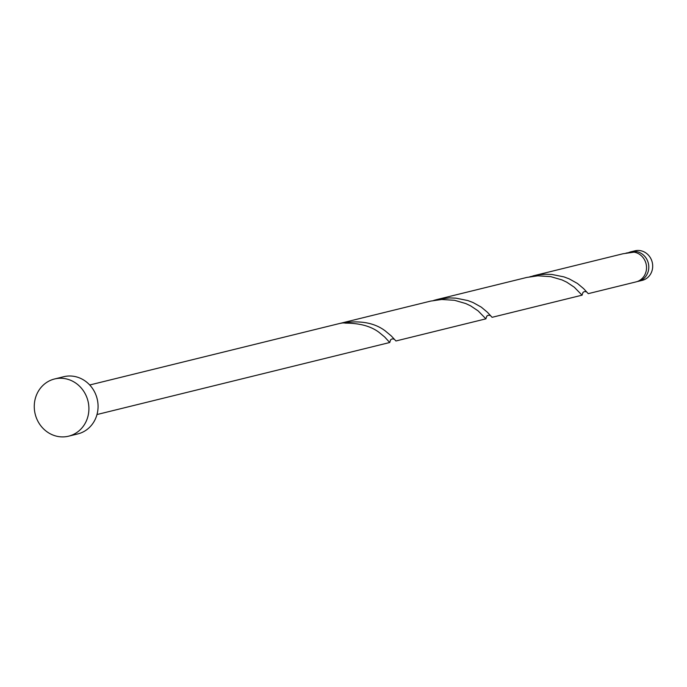 <?xml version="1.0" encoding="UTF-8"?>
<svg xmlns="http://www.w3.org/2000/svg" width="687" height="687" viewBox="0 0 687 687"><rect width="100%" height="100%" fill="white"/><g stroke="black" fill="none" stroke-linecap="round" stroke-linejoin="round"><path stroke-width="1.03" d="M631.044 251.785L634.943 250.824A15.217 14.049 76.2 0 1 652.65 264.942A15.217 14.049 76.2 0 1 642.216 280.373L638.317 281.335A15.217 14.049 -103.8 0 0 648.751 265.895A15.217 14.049 -103.8 0 0 631.044 251.785A15.217 14.049 -103.8 0 0 628.545 252.67L626.046 253.099M54.548 378.984L63.711 376.725A29.455 27.188 76.2 0 1 97.983 404.05A29.455 27.188 76.2 0 1 77.786 433.926L68.623 436.176A29.455 27.188 76.2 0 1 34.35 408.859A29.455 27.188 76.2 0 1 54.548 378.984A29.455 27.188 76.2 0 1 88.821 406.3A29.455 27.188 76.2 0 1 68.623 436.176M390.542 340.117L389.692 342.478L384.677 336.982L378.958 332.285C370.886 326.213 359.765 323.165 345.595 323.139A15.217 14.049 -103.8 0 0 340.28 323.328A15.217 14.049 -103.8 0 0 339.996 323.405L430.62 301.104L441.758 299.48L454.545 300.296L465.82 303.577L470.612 305.852L478.135 310.893L485.855 318.811L486.705 316.449M485.975 318.82L395.944 340.975L391.307 335.96L385.089 330.773C373.951 322.435 358.915 319.979 339.996 323.405M532.923 275.925L622.954 253.769L634.092 252.146A15.217 14.049 -103.8 0 1 646.484 266.453A15.217 14.049 -103.8 0 1 636.042 281.893L588.244 293.65L583.632 288.634L577.423 283.448L569.205 278.87L563.933 276.878L551.944 274.465L545.469 274.25L538.874 274.783L529.875 276.767M582.147 295.152L492.072 317.317L487.469 312.302L481.261 307.115L473.034 302.529L467.77 300.537L455.773 298.132L449.307 297.918L436.752 299.592L526.792 277.436L537.93 275.813L550.708 276.629L561.992 279.918L566.775 282.194L574.298 287.226L582.018 295.152L582.868 292.791M436.752 299.592L433.712 300.425M637.167 281.558A15.217 14.049 -103.8 0 0 638.317 281.335M340.28 323.328L89.714 384.986M389.812 342.487L96.987 414.536M390.62 339.747L390.508 340.202C391.195 338.931 392.449 338.622 394.269 339.275M486.782 316.08L486.671 316.535C487.358 315.273 488.612 314.964 490.432 315.608M582.945 292.413L582.834 292.877C583.529 291.606 584.783 291.297 586.595 291.949"/></g></svg>
